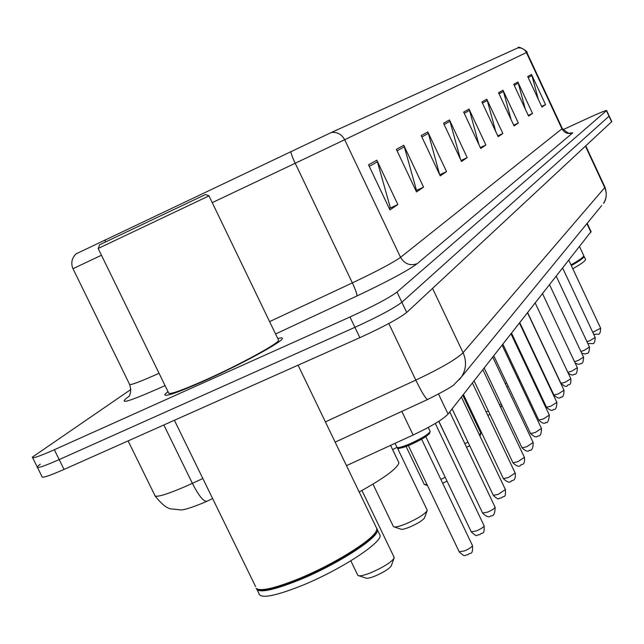 <?xml version="1.0" encoding="UTF-8"?>
<svg xmlns="http://www.w3.org/2000/svg" width="644" height="644" viewBox="0 0 644 644"><rect width="100%" height="100%" fill="white"/><g stroke="black" fill="none" stroke-linecap="round" stroke-linejoin="round"><path stroke-width="0.97" d="M591.063 231.623L448.047 414.052C443 419.397 431.351 426.384 413.118 435.014L346.48 465.636M37.513 467.544L41.941 476.48C41.305 478.516 48.67 476.166 64.046 469.428L359.859 337.665C383.413 326.886 399.03 318.474 406.718 312.437L611.776 121.627M130.853 389.483L32.361 457.143C31.645 459.003 38.962 456.532 54.321 449.737L349.974 316.993L354.916 327.337C378.471 316.534 394.12 308.17 401.864 302.245L609.192 116.049L401.864 302.245C394.12 308.17 378.471 316.534 354.916 327.337L59.184 459.591L354.916 327.337L359.859 337.665M40.298 464.147L37.151 466.82C36.475 468.76 43.824 466.353 59.184 459.591C43.824 466.353 36.475 468.76 37.151 466.82L32.699 457.82M204.068 380.99C239.777 365.067 281.581 342.334 282.305 338.655L282.362 338.1L281.533 337.794L277.717 338.462L281.533 337.794L282.362 338.1L282.305 338.655C281.581 342.334 239.777 365.067 204.068 380.99C177.333 392.808 164.252 397.292 164.824 394.434C164.252 397.292 177.333 392.808 204.068 380.99M101.454 255.241L72.989 268.701L72.386 267.196C70.953 262.019 72.225 257.552 76.217 253.784L331.418 132.447L518.162 47.745C518.09 45.281 529.4 52.639 526.832 52.365L344.677 139.724C341.731 134.355 337.311 131.923 331.418 132.447M167.971 391.568L164.824 394.434L167.971 391.568M349.974 316.993C373.528 306.166 389.201 297.85 397.01 292.038L606.624 110.51C605.738 110.333 599.685 112.821 588.447 117.957L563.001 129.71M503.012 90.249L518.34 123.036L514.057 125.934L498.528 92.736L503.012 90.249L503.447 91.432L499.068 93.879M517.856 82.013L532.524 113.441L528.595 116.097L513.743 84.3L517.856 82.013L518.275 83.148L514.258 85.394M531.509 74.446L545.565 104.618L541.95 107.065L527.718 76.547L531.509 74.446L531.904 75.541L528.209 77.602M449.48 119.929L467.206 157.627L461.523 161.475L443.523 123.229L449.48 119.929L449.979 121.289L444.143 124.55M427.833 131.923L446.542 171.61L440.23 175.876L421.224 135.594L427.833 131.923L428.365 133.364L421.876 136.987M403.764 145.27L423.567 187.154L416.515 191.92L396.382 149.368L403.764 145.27L404.327 146.792L397.074 150.841M376.829 160.211L397.855 204.55L389.942 209.904L368.529 164.808L376.829 160.211L377.432 161.813L369.27 166.369M486.8 99.232L502.859 133.509L498.166 136.681L481.897 101.953L486.8 99.232L487.258 100.472L482.461 103.153M469.033 109.086L485.89 144.989L480.738 148.474L463.64 112.072L469.033 109.086L469.516 110.382L464.235 113.336M485.89 144.989L480.311 147.581M478.903 144.57L469.516 110.382M502.859 133.509L497.788 135.868M495.735 131.489L487.258 100.472M397.855 204.55L389.274 208.511M389.258 208.471L390.344 207.746L377.432 161.813M423.567 187.154L415.935 190.688M415.879 190.576L416.443 190.189L404.327 146.792M446.542 171.61L439.707 174.774M439.627 174.605L428.365 133.364M467.206 157.627L461.056 160.485M460.428 159.165L449.979 121.289M545.565 104.618L541.652 106.437M538.32 99.281L531.904 75.541M532.524 113.441L528.273 115.421M525.287 109.013L518.275 83.148M518.34 123.036L513.711 125.194M511.135 119.695L503.447 91.432M98.315 248.359L99.562 244.784L205.46 194.536M278.272 339.613L278.643 340.378C277.926 343.848 238.755 365.14 205.323 380.057C180.272 391.133 167.995 395.336 168.511 392.671L98.154 248.471L208.986 195.881M256.038 588.31C260.224 591.699 274.545 588.471 299.001 578.626C332.988 564.732 371.668 540.807 376.168 531.268L376.957 528.901L376.007 526.929M258.131 589.429C264.056 591.264 277.838 587.795 299.484 579.02C333.117 565.279 371.395 541.588 375.855 532.129L376.507 530.584M256.167 588.447C258.333 593.43 272.806 590.564 299.605 579.858C337.094 564.587 378.672 537.748 377.537 530.101L376.941 528.426M257.31 590.089L258.783 593.108C259.669 599.121 274.175 596.553 302.302 585.404C339.791 570.165 381.32 543.246 380.129 535.486L379.163 533.474M359.086 575.825L365.752 577.998C366.919 578.715 370.099 578.03 375.307 575.953C383.655 572.291 388.968 568.958 391.238 565.955L391.391 565.537M350.835 560.803L357.879 575.422C359.489 576.428 363.989 575.454 371.387 572.5C383.252 567.275 390.795 562.558 393.999 558.356L393.951 556.931M359.175 491.992C384.251 478.106 397.493 468.357 398.91 462.746L398.225 461.313M394.361 526.977L400.761 529.118C401.848 529.722 404.883 529.014 409.858 527.001C417.602 523.588 422.472 520.577 424.468 517.985L424.589 517.655M372.981 484.119L393.452 526.679C394.965 527.525 399.256 526.518 406.316 523.661C417.32 518.79 424.235 514.54 427.061 510.893L427.028 509.774M392.631 449.657L396.937 447.363M406.082 446.477L424.275 484.449L427.012 484.538M440.858 479.45L445.189 477.26M442.702 483.306L447.017 481.076M438.741 421.329L451.404 447.604M464.815 443.627L467.987 442.146M479.53 435.167L480.754 433.042M466.554 447.282L469.726 445.809M487.798 415.364L490.012 414.422M486.156 411.902L488.353 410.936M499.551 404.907L501.145 403.764M506.836 386.891L508.245 386.344M505.29 383.623L506.675 383.043M517.462 377.65L518.428 377.07M518.943 380.789L519.853 380.081M523.999 361.348L524.723 361.091M522.534 358.257L523.258 357.967M533.626 353.081L534.029 352.864M572.798 268.749C581.218 263.968 585.468 260.876 585.549 259.484L585.436 259.242M571.325 265.602C579.753 260.828 584.011 257.753 584.1 256.376L583.73 255.982M571.139 265.207C578.417 261.086 582.522 258.236 583.464 256.65L583.577 256.344M571.003 264.901C578.465 260.683 582.683 257.761 583.649 256.151L583.665 255.451M401.824 411.395L413.118 435.014M438.548 394.104L448.047 414.052M586.926 223.629L590.926 232.202M128.108 440.89L154.673 495.027C154.616 498.062 164.574 495.341 184.546 486.864L192.379 483.346L163.85 424.976M406.718 312.437L397.01 292.038M64.046 469.428L54.321 449.737M611.639 121.901L606.455 110.72M325.397 421.884L415.799 380.113L388.807 323.521M459.293 379.686L461.49 376.917L454.431 384.21C453.738 385.7 444.851 390.779 427.761 399.441C425.974 399.216 421.989 392.776 415.799 380.113C440.641 368.344 456.395 359.207 463.068 352.703L432.559 288.407M212.641 498.593L206.821 501.282C203.568 501.74 198.755 495.759 192.379 483.346L202.836 478.516M601.705 205.573L461.49 376.917C466.256 369.31 466.779 361.244 463.068 352.703L604.716 187.629L585.468 146.236M585.79 145.938L604.957 187.171C608.556 198.078 603.307 203.705 603.5 203.383C606.656 198.384 607.059 193.136 604.716 187.629L604.893 187.034M72.989 268.709L129.444 384.057C128.945 385.941 138.677 382.407 158.641 373.472L159.052 373.287M105.31 241.911L105.222 239.785M517.8 47.906C521.672 47.535 524.546 49.089 526.422 52.566L561.938 128.816L562.236 128.381M212.246 202.643L295.21 163.262L352.365 282.885C377.086 271.156 393.154 262.639 400.56 257.334L344.677 139.724L295.21 163.262C292.561 157.619 291.096 153.715 290.822 151.557M165.057 385.603C129.999 401.301 117.466 405.245 127.456 397.453L128.953 396.422M570.085 133.01L572.766 132.841L417.143 263.71C408.119 270.464 388.05 281.219 356.937 295.974L275.568 333.995M269.594 321.614L352.365 282.885C355.665 290.009 357.195 294.372 356.937 295.974M417.143 263.71C410.043 266.077 404.521 263.951 400.56 257.334L561.938 128.816C564.474 133.115 568.089 134.451 572.766 132.841M395.046 443.322L396.825 447.041C397.284 448.321 401.566 447.282 409.681 443.925C421.627 438.508 428.453 434.362 430.152 431.472L429.983 431.102M429.363 432.72C429.282 434.974 422.987 438.975 410.469 444.714C402.814 447.878 398.813 448.836 398.467 447.588M408.368 445.6L459.196 551.763L464.501 550.902C469.259 548.793 471.915 547.022 472.479 545.597L472.374 545.396M425.797 436.672L471.247 531.799L476.439 530.906C481.044 528.861 483.604 527.17 484.135 525.834L484.046 525.649M438.846 421.265L482.598 513.018L487.677 512.093C492.121 510.112 494.6 508.486 495.107 507.231L495.027 507.061M452.136 408.851L493.296 495.308L498.263 494.359L505.379 489.545M463.422 394.482L503.391 478.581L508.253 477.606L515.152 472.994M474.097 380.894L512.946 462.762L517.712 461.772L524.401 457.337M484.208 368.03L522.002 447.781L526.663 446.775L533.16 442.509M493.803 355.826L530.584 433.565L535.156 432.551L541.467 428.445M502.908 344.234L538.738 420.057L543.222 419.035L549.356 415.074M511.569 333.206L546.498 407.217L550.886 406.187L556.859 402.363M519.813 322.716L553.888 394.989L558.195 393.951L564.007 390.256M527.678 312.71L560.932 383.325L565.158 382.278L570.826 378.712M567.823 372.329L571.8 371.145L577.33 367.692M574.512 361.695L578.151 360.511L583.544 357.162M580.88 351.479L584.221 350.344L589.485 347.084M586.958 341.69L590.033 340.604L595.177 337.448M592.77 332.304L600.627 328.207M587.191 223.315L591.128 231.76M206.676 501.346L202.441 503.23C189.69 508.317 182.212 510.515 179.998 509.831L171.054 508.889C166.965 508.438 161.692 504.204 155.236 496.17M611.8 121.684L606.624 110.51M427.688 399.473L335.154 442.122M526.832 52.365L562.268 128.462C567.42 132.922 570.198 134.419 570.584 132.938L570.584 132.938M129.082 396.438C127.254 397.815 132.592 394.885 129.742 384.661M255.579 586.539L174.403 420.274M380.129 535.486L377.537 530.101M375.855 532.129L376.168 531.268M376.957 528.901L298.083 365.18M278.643 340.378L208.97 195.857M205.42 194.52L209.075 195.808M398.91 462.746L390.578 445.374M394.241 557.527L361.944 490.478M391.238 565.955L393.999 558.356M427.238 510.225L397.308 447.765M424.468 517.985L427.061 510.893M427.487 485.536L424.968 484.682M480.883 433.315L462.803 395.271M479.941 436.028L480.77 433.774M500.823 407.596L501.757 405.068M585.549 259.484L584.1 256.376M583.464 256.65L583.649 256.151M583.778 255.684L579.56 246.668M397.018 447.443L398.362 448.232C396.108 449.48 400.133 448.321 410.429 444.746L419.985 440.126L429.387 433.806L430.152 431.472L428.244 427.463M459.293 551.98C466.417 558.372 463.825 554.516 467.866 554.79M467.987 554.742C469.975 551.779 473.09 556.392 472.479 545.597L421.627 439.216M471.344 531.992C478.371 538.239 475.723 534.456 479.683 534.713M479.788 534.673C482.541 531.389 484.465 536.194 484.135 525.834L435.296 423.454M482.678 513.188C486.598 516.874 489.311 517.752 490.809 515.828M490.905 515.788C493.658 516.351 495.059 513.501 495.107 507.231L449.721 411.927M493.368 495.461C500.082 501.41 497.522 497.78 501.298 498.021M501.378 497.989C503.946 494.882 505.717 499.519 505.451 489.69L461.41 397.05M503.455 478.717C507.263 482.243 509.863 483.064 511.264 481.173C511.336 479.667 516.15 482.501 515.216 473.131L472.438 383.003M513.01 462.883C516.705 466.337 519.249 467.133 520.618 465.274C520.755 463.752 525.327 466.626 524.457 457.457L482.879 369.728M522.051 447.886C525.923 451.347 528.402 452.128 529.481 450.212C531.864 450.808 533.111 448.272 533.208 442.621L492.757 357.146M530.632 433.662C534.206 436.954 536.621 437.711 537.885 435.932C540.195 436.527 541.403 434.064 541.515 428.542L502.135 345.216M538.787 420.154C542.256 423.366 544.623 424.106 545.871 422.359C547.472 423.519 548.648 421.12 549.396 415.163L511.038 333.89M546.539 407.298C549.976 410.445 552.286 411.162 553.462 409.447C555.627 410.051 556.77 407.716 556.899 402.444L519.499 323.111M553.921 395.062C557.269 398.137 559.523 398.837 560.691 397.163C562.808 397.742 563.919 395.464 564.047 390.328L527.565 312.855M560.964 383.397C564.474 386.489 566.68 387.173 567.589 385.442C568.29 383.462 571.196 387.326 570.858 378.777L535.245 303.074M568.153 373.029C571.139 375.17 573.144 375.581 574.166 374.261C576.155 374.848 577.217 372.683 577.354 367.748L542.578 293.736M575.116 362.974C577.652 364.423 579.431 364.625 580.453 363.57C582.377 364.166 583.416 362.049 583.569 357.219L549.59 284.817M581.637 353.097C584.47 354.079 586.08 354.16 586.467 353.347C588.326 353.959 589.341 351.89 589.51 347.14L556.287 276.292M587.819 343.534L592.222 343.566C594.034 344.17 595.024 342.149 595.201 337.496L562.703 268.129M593.712 334.317L597.737 334.188C599.516 334.775 600.49 332.795 600.651 328.247L568.845 260.305"/></g></svg>
